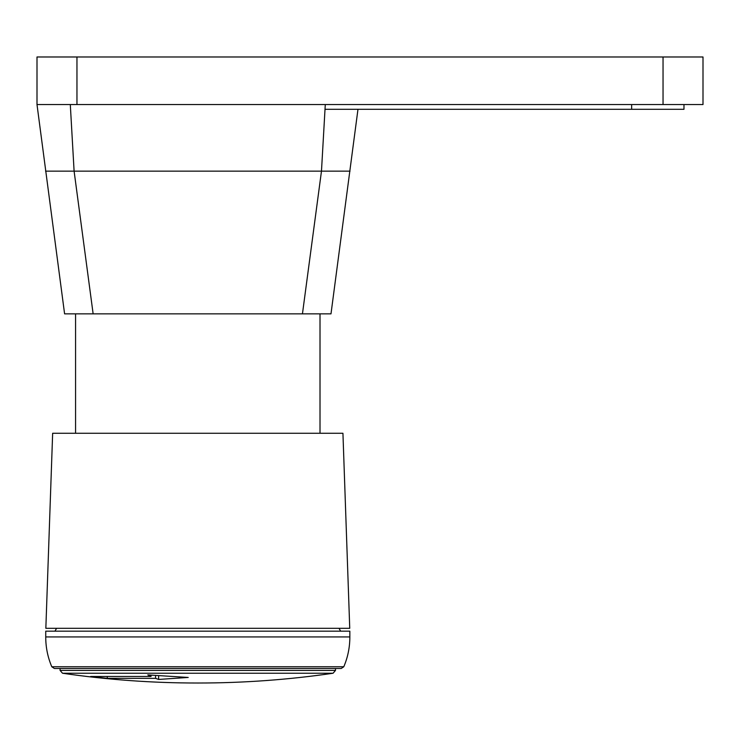 <?xml version="1.0" encoding="UTF-8"?>
<svg xmlns="http://www.w3.org/2000/svg" width="740" height="740" viewBox="0 0 740 740"><rect width="100%" height="100%" fill="white"/><g stroke="black" fill="none" stroke-linecap="round" stroke-linejoin="round"><path stroke-width="1.11" d="M703 56.98L703 104.553L703 56.98L37 56.98L37 104.553L64.593 313.862L330.993 313.862L357.975 109.307M703 104.553L37 104.553M683.973 109.307L683.973 104.553L683.973 109.307L325.008 109.307M45.566 171.153L74.102 171.153L93.138 313.862M325.286 104.553L321.475 171.153L350.02 171.153M158.619 679.44L155.576 678.358L107.291 678.358L90.659 676.471L151.053 676.471L147.787 674.908L188.219 677.452L158.619 679.44L158.619 675.777M155.576 675.546L155.576 678.358M107.291 676.443L107.291 678.358M151.053 675.185L151.053 676.471M197.793 628.316L45.843 628.316L52.651 433.27L342.935 433.27L349.743 628.316L197.793 628.316M45.741 636.937L349.844 636.937L349.844 631.165L45.741 631.165L45.741 636.937C45.723 647.287 47.739 657.222 51.782 666.749L54.381 668.488L197.793 668.488L54.686 668.488M349.844 636.937C349.854 647.287 347.846 657.222 343.795 666.749L51.782 666.749M341.205 668.488L197.793 668.488L341.205 668.488L343.795 666.749M197.793 683.02C152.468 683.038 107.374 679.773 62.521 673.243L333.065 673.243C288.35 679.755 243.395 683.02 198.209 683.02L197.376 683.02L198.209 683.02M76.96 56.98L76.96 104.553M663.04 56.98L663.04 104.553M631.646 104.553L631.646 109.307M302.447 313.862L321.475 171.153L74.102 171.153L70.3 104.553M335.507 668.488L335.507 670.422L60.079 670.422L62.521 673.243M56.601 628.316L54.936 631.165M338.985 628.316L340.65 631.165M60.079 668.488L60.079 670.422M335.507 670.422L333.065 673.243M75.573 313.862L75.573 433.27M320.013 313.862L320.013 433.27"/></g></svg>
